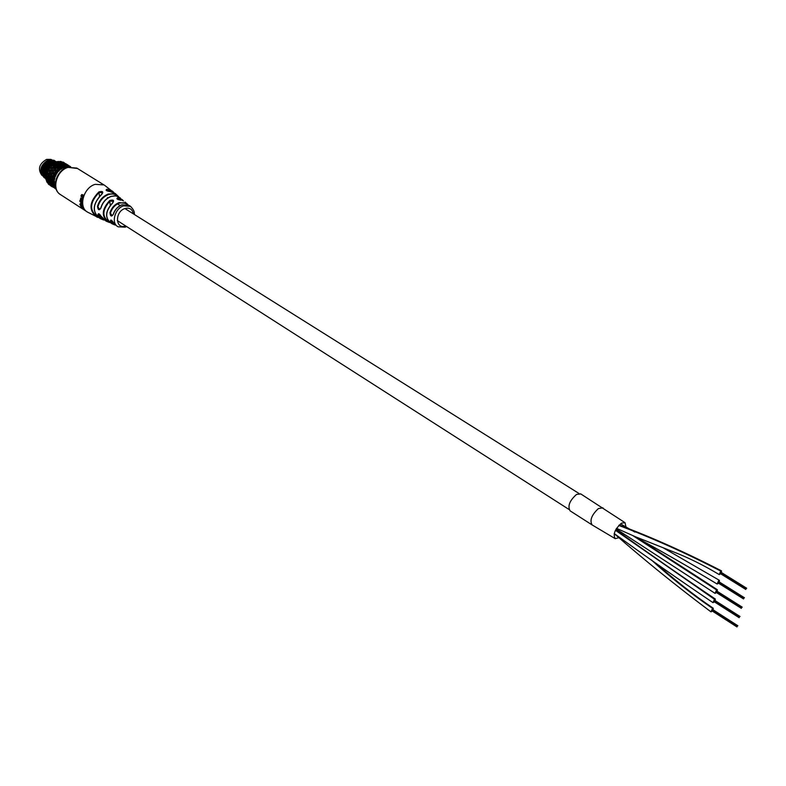 <?xml version="1.0" encoding="UTF-8"?>
<svg xmlns="http://www.w3.org/2000/svg" width="786" height="786" viewBox="0 0 786 786"><rect width="100%" height="100%" fill="white"/><g stroke="black" fill="none" stroke-linecap="round" stroke-linejoin="round"><path stroke-width="1.18" d="M719.337 581.984L719.406 580.343L718.679 580.51L717.146 584.027L718.551 583.232M717.254 591.347L717.333 589.716L716.577 589.913L715.073 593.381L716.468 592.595M721.44 572.532L721.499 570.882L720.733 571.078L719.239 574.586L720.644 573.79M580.815 493.952L576.56 494.414C569.575 500.633 567.423 506.115 570.115 510.851L591.868 524.773M602.97 507.844L598.362 508.581C591.583 515.007 589.5 520.46 592.123 524.93L615.212 538.665L619.309 537.585M622.532 534.333L623.151 533.478M626 527.033L625.017 522.68L621.598 523.132C614.907 529.066 612.775 534.254 615.212 538.665M715.191 600.642L715.28 599.02L714.454 599.266L713.02 602.665L714.405 601.88M713.148 609.848L713.236 608.236L712.558 608.384L710.986 611.862L712.362 611.076M98.152 217.447L96.855 217.034C88.454 210.284 89.142 201.904 98.918 191.892C102.691 190.959 103.673 191.735 101.866 194.221C92.473 204.036 91.893 212.141 100.136 218.518L101.934 219.314M108.547 222.173L109.824 222.536L108.547 222.173C101.188 216.7 101.571 209.489 109.686 200.538C113.489 199.477 114.481 200.283 112.673 202.935C105.069 211.483 104.725 218.351 111.641 223.548L113.41 224.364M113.764 223.086L111.023 220.09L110.433 221.298C110.492 219.196 111.602 219.795 113.764 223.086L113.656 222.91M101.384 216.739L105.972 221.062L98.653 213.782L97.955 215.03C98.171 212.868 99.311 213.438 101.384 216.739L101.286 216.523M100.922 208.025C99.174 210.776 98.024 210.206 97.474 206.335L99.783 209.381L100.922 208.025C102.72 202.267 106.169 198.396 111.288 196.392L114.707 195.812L117.871 196.402L123.481 200.961L122.135 199.536L117.821 197.797C115.994 198.642 116.996 199.438 120.828 200.184L120.612 200.165M113.331 214.293C111.474 217.074 110.364 216.484 109.991 212.525L112.143 215.688L113.331 214.293C115.031 209.587 117.979 206.423 122.164 204.792L129.297 205.519L130.869 206.659M100.962 207.877L100.814 207.917C102.602 202.179 106.051 198.327 111.14 196.353L115.964 195.871L120.356 197.964M113.371 214.165L113.233 214.195C114.933 209.508 117.861 206.364 122.036 204.753L129.69 205.814M82.324 197.797L83.434 195.292L81.793 194.555L81.076 195.488L81.204 196.746L81.999 195.292L82.324 197.797L83.729 195.193L81.911 194.535M81.204 196.746L81.783 195.301M83.709 209.115L83.11 206.816L82.579 206.836L83.247 208.614L80.693 206.187L83.67 209.125L82.579 206.836M82.815 208.428L80.408 205.362M80.693 204.37L79.838 204.095L79.985 204.615L82.677 206.354L80.781 204.095L82.225 204.448L82.157 203.908L80.644 203.073L80.997 204.841L79.838 204.095M82.225 204.448L82.442 203.81L80.644 203.073M82.677 206.354L82.815 205.736L80.781 204.095M79.907 201.491L82.068 203.014L82.334 202.356L79.779 200.774M82.265 199.408L82.668 198.701L80.82 197.984L80.231 200.371L82.058 201.54L80.585 199.133L80.879 198.642L82.265 199.408L82.383 198.799L80.82 197.984M82.058 201.54L82.373 200.862L80.585 199.133M115.562 193.778L109.961 191.529C106.149 190.91 105.167 190.143 107.004 189.22L112.398 191.106L113.901 192.59L104.636 185.329M117.979 199.497L117.929 198.337L116.976 198.75L120.828 200.184M107.191 190.959L107.132 189.76L106.179 190.232L109.745 191.519M112.545 203.043L113.459 201.471L110.06 200.98C102.101 209.852 101.826 216.867 109.234 222.035M101.718 194.329L102.652 192.875L99.272 192.364C89.712 202.218 89.093 210.383 97.435 216.867M122.783 200.646L117.821 197.797M109.961 191.529L115.178 193.444L118.765 196.814M113.066 192.187L107.004 189.22M109.686 200.538L110.266 205.117M111.641 223.548C104.636 218.41 104.931 211.522 112.536 202.886L112.673 202.935M98.918 191.892L99.478 196.097M100.136 218.518C91.805 212.191 92.335 204.075 101.728 194.171L101.866 194.221M82.334 202.356L79.926 201.334M82.068 203.014L82.049 202.454M82.51 195.596L82.334 197.119L82.51 195.596M82.491 195.586L82.186 197.09M42.09 173.971L41.304 169.57L42.925 164.785L41.884 166.986L42.051 173.814M42.287 174.266L42.798 175.082M42.69 167.526L42.975 173.51C41.579 168.233 43.485 164.333 48.693 161.778L49.695 161.543M45.627 176.369C44.704 170.071 47.14 165.522 52.957 162.712L55.049 162.309M54.421 162.26C46.207 163.596 43.269 168.42 45.627 176.722C44.399 170.287 46.796 165.591 52.819 162.623L55.315 162.211M45.716 178.127C42.729 171.289 44.763 165.915 51.827 162.004L56.435 161.945M45.726 176.889L46.639 176.673L45.804 175.298L45.627 176.948L46.305 177.214L45.726 178.235C42.523 171.368 44.517 165.934 51.689 161.916L56.464 161.916M50.707 161.297L56.16 161.602L50.559 161.209C42.621 166.082 41.029 171.898 45.794 178.668C41.206 171.849 42.847 166.062 50.707 161.297M45.755 178.638L45.47 178.491C39.919 171.888 41.285 165.925 49.577 160.59L55.865 161.444M45.686 178.589L45.333 178.393C39.781 171.8 41.147 165.836 49.439 160.501L55.796 161.405M46.875 171.289L47.032 170.778M48.162 168.371L48.663 167.605M50.343 165.679L50.864 165.227M46.679 171.407L51.002 164.913M54.155 162.849L55.777 163.066L55.58 162.201L53.428 163.517M45.971 177.548L45.755 177.047M44.635 177.921L44.36 177.774C38.799 171.171 40.174 165.217 48.457 159.892L54.057 160.285L55.167 161.15M44.576 177.872L44.222 177.685C38.661 171.083 40.027 165.129 48.319 159.804L54.666 160.708M57.25 163.311L59.176 163.694L58.94 162.79L56.818 162.221L56.838 164.765L57.535 164.176L57.84 165.237L59.707 165.532L59.402 164.52L57.535 164.176M61.288 165.836L63.42 166.347L62.978 165.306L61.043 164.864L60.876 167.29L61.475 166.642L61.691 167.565L63.116 166.907L61.475 166.642M69.08 166.013L70.671 166.701M69.787 166.16L69.325 166.524L66.869 164.706L69.247 166.18M69.473 166.711L70.092 166.406M68.677 165.62L69.256 165.944M69.011 166.308L67.409 165.62L69.011 166.308M67.193 165.198L66.486 166.033M66.545 166.19L67.409 165.62M66.555 164.333L68.323 165.296L66.142 163.95L66.555 164.333L65.857 165.011M66.024 165.178L66.869 164.706M64.855 163.36L67.291 164.618M65.749 163.645L63.46 163.164L65.297 163.96M65.474 164.245L66.142 163.95M66.112 166.17L64.472 165.699L64.668 166.426L66.112 166.17L67.056 167.32L67.635 166.131M64.285 165.089L66.407 165.826L64.03 164.353L63.568 166.445L64.472 165.699M66.722 166.593L66.407 165.826M63.784 163.773L62.909 165.08M62.929 165.119L64.03 164.353M63.145 162.682L65.002 163.547L62.644 162.073L63.145 162.682L62.32 163.665M62.173 163.183L59.805 161.72L62.359 163.793L63.46 163.164M61.043 164.864L60.198 165.6L59.176 163.694M63.116 166.907L64.295 167.801L63.42 166.347M60.817 164.078L62.703 164.588L62.408 163.812L60.522 163.233L60.198 165.6L60.876 167.29L59.707 165.532M63.44 166.21L62.703 164.588M62.978 165.306L64.295 167.801L64.668 166.426M60.247 162.564L59.53 163.92L60.522 163.233M60.217 168.469L58.636 168.381L58.911 169.481L60.217 168.469L61.583 169.049L60.001 166.436L58.095 166.21L58.4 167.408L60.473 167.693M58.4 167.408L58.636 168.381M57.84 165.237L57.584 166.809L58.095 166.21M60.001 166.436L61.583 169.049L61.691 167.565M56.818 162.221L55.58 162.201M59.402 164.52L58.577 161.474L57.123 161.72L58.763 162.142M57.624 170.739L56.14 170.798L56.533 172.046L57.624 170.739L59.097 170.984L57.221 168.332L55.413 168.302L55.816 169.697L57.781 169.796M55.816 169.697L56.14 170.798M55.079 167.163L56.867 167.271L56.504 166.052L54.696 165.905L55.413 168.302M57.221 168.332L58.321 168.852L56.867 167.271M54.362 164.873L56.238 165.04L55.963 163.901L53.88 163.567L54.293 166.318L54.696 165.905M56.504 166.052L57.584 166.809L56.238 165.04M55.511 173.568L54.175 173.735L54.715 175.082L55.511 173.568L57.024 173.48L55.531 172.498L54.833 170.876L53.163 170.994L53.723 172.527L55.531 172.498M53.723 172.527L54.234 173.726M55.217 173.608L52.407 172.615L51.788 171.112L50.245 171.24L50.913 172.763L52.407 172.615M52.711 169.737L54.381 169.688L53.91 168.302L52.21 168.312L53.193 171.073L51.306 169.825L50.805 168.332L48.958 168.332L49.695 169.982L51.306 169.825M54.833 170.876L56.091 171.034L54.381 169.688M51.788 167.153L53.556 167.133L53.193 165.797L51.198 165.649L52.21 168.312M53.91 168.302L55.187 168.666L53.556 167.133M54.038 176.762L52.868 176.978L53.576 178.363L54.038 176.762L55.492 176.359L53.88 175.612L52.996 173.893L51.512 174.109L52.259 175.72L53.88 175.612M52.259 175.72L52.868 176.978M56.621 173.49L55.492 176.359L51.11 175.858L50.304 174.286L48.948 174.472L49.803 176.044L51.11 175.858M50.913 172.763L51.512 174.109M52.996 173.893L54.322 173.667L51.719 173.844L49.665 172.93L48.978 171.338L47.317 171.436L48.241 173.166L49.665 172.93M49.695 169.982L50.245 171.24M51.788 171.112L48.496 170.13L48.005 168.813L47.209 170.316L48.496 170.13M53.291 180.092L52.308 180.308L53.212 181.684L53.291 180.092L54.627 179.424L52.937 178.933L51.847 177.174L50.579 177.42L51.532 179.051L52.937 178.933M51.532 179.051L52.642 179.572L52.308 180.308M55.089 176.486L54.627 179.424L50.55 179.179L49.538 177.616L48.398 177.793L49.459 179.355L50.55 179.179M49.803 176.044L50.884 176.791L50.579 177.42M51.847 177.174L53.143 176.575L48.722 176.241L47.828 174.61L46.384 174.738L47.524 176.486L48.722 176.241M48.241 173.166L48.948 174.472M50.304 174.286L51.719 173.844L47.189 173.362L46.531 171.987L46.089 173.588L47.189 173.362M53.33 183.334L52.544 183.492L53.625 184.798L53.33 183.334L54.47 182.45L52.77 182.214L51.463 180.485L50.412 180.701L51.591 182.283L52.77 182.214M51.591 182.283L52.849 182.431L52.544 183.492M54.234 179.66L54.47 182.45L50.785 182.362L49.567 180.849L48.624 180.976L49.901 182.45L50.785 182.362M49.459 179.355L50.736 179.709L50.412 180.701M51.463 180.485L52.642 179.572L48.565 179.513L47.455 177.921L46.227 178.009L47.582 179.709L48.565 179.513M47.524 176.486L48.634 176.997L48.398 177.793M49.538 177.616L50.884 176.791L46.639 176.673M54.146 186.253L53.536 186.302L54.804 187.49L54.146 186.253L55.04 185.241L53.625 184.798M52.426 185.191L53.389 185.241L51.866 183.61L51.031 183.728L52.426 185.191M54.342 185.221L53.389 185.241M53.723 185.231L53.536 186.302M49.901 182.45L51.287 182.401L51.031 183.728M51.866 183.61L52.849 182.431L51.287 182.401L49.626 183.786L51.778 185.172L50.373 183.777M47.582 179.709L48.84 179.856L48.624 180.976M49.567 180.849L50.736 179.709L46.875 179.847L45.843 178.53L46.148 179.984L46.875 179.847M56.189 189.19L55.236 188.561L56.228 189.298M53.979 187.589L52.397 186.282L53.979 187.589M55.275 187.746L55.236 188.561M51.886 186.203L53.477 187.432L51.886 186.203L52.338 185.093L51.778 185.172M52.495 185.201L52.397 186.282M53.026 186.311L53.605 185.231M48.427 182.617L49.194 182.539L47.858 181.035L46.846 181.026L48.427 182.617M50.451 182.431L49.194 182.539M49.744 182.48L49.626 183.786M54.391 187.707L53.566 187.402M54.863 188.434L55.049 187.746M49.98 185.005L48.211 183.58L49.98 185.005M51.326 185.152L51.326 186.036M52.249 186.813L50.216 185.496L52.249 186.813M62.851 162.014L64.383 162.849L61.74 162.24M60.09 161.435L61.701 162.063L59.913 161.395L58.832 162.181M59.933 161.395L61.465 161.611M58.94 162.79L58.577 161.474M57.123 161.72L56.071 162.653L56.838 164.765L55.777 163.066M51.385 164.755L52.937 164.795L52.691 163.743L51.061 164.864L50.893 165.817L50.137 165.758L49.017 167.3L50.451 167.202L50.108 165.993M49.017 167.3L48.005 168.813M47.209 170.316L46.531 171.987M55.963 163.901L59.097 170.984L58.911 169.481M46.089 173.588L45.804 175.298M53.193 165.797L54.293 166.318L56.533 172.046M55.266 176.044L54.715 175.082M46.148 179.984L46.885 180.004L46.531 181.242L47.887 182.657L46.669 181.438M54.313 179.208L53.576 178.363M47.327 182.676L46.551 181.281M54.096 182.352L53.212 181.684M49.184 184.779L48.211 183.845M48.025 182.627L48.123 183.757M50.166 161.494L52.308 161.729M52.515 161.808L53.615 162.378M50.854 185.85L51.061 185.113M48.378 182.568L47.887 182.657M48.172 182.607L48.211 183.58M49.017 183.737L49.685 182.49M47.858 181.035L48.84 179.856L46.885 180.004L46.846 181.026M47.455 177.921L48.634 176.997L46.305 177.214L46.227 178.009M47.828 174.61L49.125 174.02L46.453 174.197L46.384 174.738M48.978 171.338L47.317 171.436M50.805 168.332L52.053 168.489L50.451 167.202M49.567 168.342L48.958 168.332M53.88 163.567L53.369 163.891L54.293 166.318L52.937 164.795M53.212 171.122L51.198 165.649M58.842 162.191L59.805 161.72M61.78 162.417L62.644 162.073M48.83 168.292L49.656 169.884M46.364 162.397L50.697 161.169M51.021 161.199L52.642 161.661M52.809 161.739L53.743 162.368M47.445 161.611L51.031 161.071M51.316 161.12L52.78 161.631C45.47 163.311 42.66 167.899 44.33 175.416M54.028 161.749L52.908 161.72L53.812 162.358M42.719 175.602C39.349 169.373 41.157 164.294 48.162 160.373L51.404 160.108M51.797 160.187L53.428 160.806L52.446 160.197M53.576 160.894L54.401 161.503M54.499 161.592L55.079 162.211L53.605 161.621M41.737 175.131C37.61 168.98 39.221 163.734 46.59 159.391L50.893 159.391M51.139 159.479L52.298 160.108M43.878 165.188L48.368 161.759L49.862 161.474M43.112 174.315L41.943 170.886M41.982 169.412L44.93 163.537M42.876 175.897L41.894 175.249M43.987 176.614L42.916 175.799M53.89 162.338C46.59 164.019 43.78 168.617 45.45 176.143L45.224 176.064M43.181 174.58L41.923 171.957M41.786 171.083C41.668 167.339 43.22 164.353 46.443 162.132M633.369 535.954L716.577 589.913M618.769 525.451C651.28 537.555 685.274 552.764 720.733 571.078M615.438 530.285L714.454 599.266M651.122 559.73C670.468 577.405 690.943 593.617 712.558 608.384M115.316 225.061L110.433 221.298M102.779 219.677L104.057 220.051L102.779 219.677L97.955 215.03M98.162 217.457L87.639 212.171C78.06 207.347 83.336 187.589 95.175 184.337L103.978 184.926L76.802 168.076L68.028 167.408C56.287 170.513 51.218 189.947 60.797 194.8L86.981 211.748M97.474 206.335C99.291 200.253 102.907 196.146 108.311 194.034L114.52 193.828L118.774 196.824M109.991 212.525C111.72 207.602 114.776 204.281 119.167 202.572L126.792 203.525L128.118 204.861L125.043 202.051M125.171 227.174L118.214 226.82C110.806 223.607 114.697 208.408 123.648 205.834L130.476 206.394C133.473 209.282 134.75 211.965 134.298 214.45M118.008 196.441C115.513 194.024 112.359 193.395 108.547 194.555C103.31 196.608 99.802 200.587 98.034 206.492M127.44 204.596L123.834 202.709L119.413 203.102C115.169 204.753 112.221 207.956 110.551 212.711M133.325 213.841C132.392 209.164 129.602 207.396 124.945 208.526C114.52 211.689 115.365 229.934 125.672 225.936M77.46 168.489L67.517 167.29C56.081 170.336 50.943 188.65 60.178 194.397M114.795 224.55L110.983 221.18L112.133 220.787M98.496 214.922L103.398 219.52M68.588 167.005L67.321 166.927M66.928 166.937L64.472 167.359M64.069 167.487L61.662 168.597M61.269 168.833L59.068 170.552M58.734 170.876L56.887 173.097M54.136 182.784L54.637 185.26M54.774 185.643L55.659 187.402M42.326 174.394L43.662 175.956M43.81 176.084L44.792 176.693M44.91 176.762L45.765 177.086M54.951 162.211L54.047 161.592M53.88 161.503L52.073 160.963M51.63 160.934C44.35 162.604 41.54 167.192 43.21 174.689M43.446 175.121L44.773 176.673M44.93 176.801L45.912 177.42C39.359 173.205 45.991 159.755 53.291 161.552M55.01 162.211L53.202 161.67M44.566 175.838L45.902 177.39M53.556 163.144C48.231 164.922 45.657 168.754 45.853 174.63M44.556 176.545L45.627 176.948L45.726 175.003M54.873 162.221L54.067 161.592M53.92 161.503L52.475 160.914M52.161 160.845C44.163 158.919 37.905 174.286 45.883 177.351M55.58 162.103L48.634 165.551M46.089 169.589L45.706 175.121M579.046 493.52L124.895 208.545M120.17 205.578L117.536 203.928M107.947 197.915L107.456 197.61M568.966 509.436L117.271 220.561M620.508 523.859L634.921 532.102M663.001 547.685L719.406 580.343M632.956 535.718C659.69 550.141 687.76 566.244 717.146 584.027M616.165 528.949L715.073 593.381M641.307 540.414L717.333 589.716M616.538 528.339L635.343 536.71L673.415 551.851C688.565 557.765 703.834 565.34 719.239 574.586M619.142 525.068C651.565 537.172 685.687 552.44 721.499 570.882M580.559 493.795L624.998 522.67M614.21 533.566C645.601 556.301 678.534 579.341 713.02 602.665M615.762 529.666C647.399 552.489 680.578 575.607 715.28 599.02M614.19 533.615C644.412 560.113 676.677 586.199 710.986 611.862M656.31 563.474C674.182 579.695 693.154 594.619 713.236 608.236M745.786 589.451L719.927 573.338M746.189 588.655L720.271 572.513M745.875 589.048L720.015 572.935M746.454 588.233L720.585 572.129M746.68 588.233L720.811 572.139M743.556 598.942L717.834 582.78M743.959 598.166L718.178 581.964M743.644 598.549L717.923 582.387M744.224 597.733L718.492 581.581M744.44 597.743L718.718 581.591M741.345 608.364L715.761 592.143M741.699 607.549L716.105 591.337M741.434 607.971L715.85 591.76M742.004 607.156L716.419 590.954M742.23 607.156L716.645 590.964M739.154 617.698L713.708 601.428M739.498 616.882L714.052 600.632M739.243 617.305L713.796 601.044M739.813 616.499L714.366 600.249M740.039 616.499L714.582 600.249M736.973 626.943L711.674 610.634M737.327 626.147L712.018 609.838M737.072 626.56L711.752 610.25M737.641 625.754L712.322 609.455M737.376 626.177L712.067 609.877M737.858 625.754L712.548 609.455M107.77 221.839L105.972 221.062M116.937 226.113L117.664 226.506M125.269 227.134L126.634 226.545M114.098 224.688L115.326 225.061M67.989 165.04L67.449 164.716M54.293 173.696L55.02 173.618M53.635 173.785L52.23 174.011M50.294 171.22L52.308 171.083M64.118 162.643L62.801 161.995M58.557 161.425L56.867 161.71M52.701 163.586L51.09 164.844M50.117 165.777L48.752 167.418M48.005 168.538L47.003 170.424M46.502 171.672L45.942 173.677M45.735 178.275L46.089 180.004M45.883 174.58C44.556 169.815 51.051 162.191 53.517 163.203M45.372 175.818C41.874 172.969 49.675 159.735 53.586 162.407M54.038 162.427L54.607 162.506M44.242 175.091C42.925 173.824 43.328 170.729 45.45 165.797C48.133 162.712 50.461 161.336 52.456 161.7M45.804 177.174L45.175 176.801M43.122 174.364C39.644 171.427 47.592 158.241 51.326 160.992M51.768 161.022L53.615 161.523M45.627 176.84L44.979 176.604M44.684 176.457L44.055 176.084M42.002 173.647L41.884 166.986M48.889 168.322L49.528 168.342M56.356 171.476L56.926 173.215M62.575 164.264L63.155 165.61M43.594 176.359L43.014 175.985"/></g></svg>
